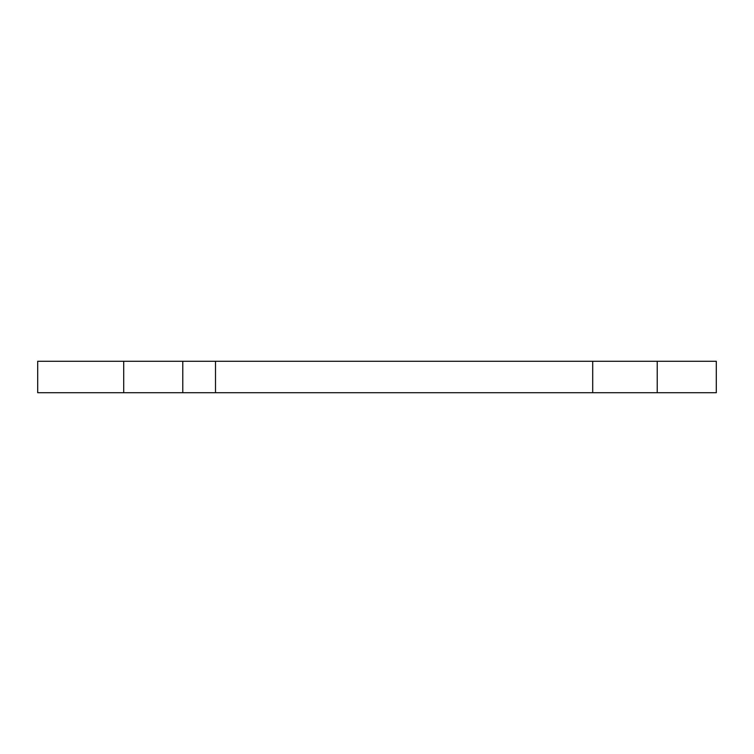 <?xml version="1.0" encoding="UTF-8"?>
<svg xmlns="http://www.w3.org/2000/svg" width="754" height="754" viewBox="0 0 754 754"><rect width="100%" height="100%" fill="white"/><g stroke="black" fill="none" stroke-linecap="round" stroke-linejoin="round"><path stroke-width="1.13" d="M37.7 361.279L37.7 392.721L716.3 392.721L716.3 361.279L37.7 361.279M123.713 361.279L123.713 392.721M657.224 361.279L657.224 392.721M182.788 361.279L182.788 392.721M592.719 361.279L592.719 392.721M215.503 361.279L215.503 392.721"/></g></svg>
